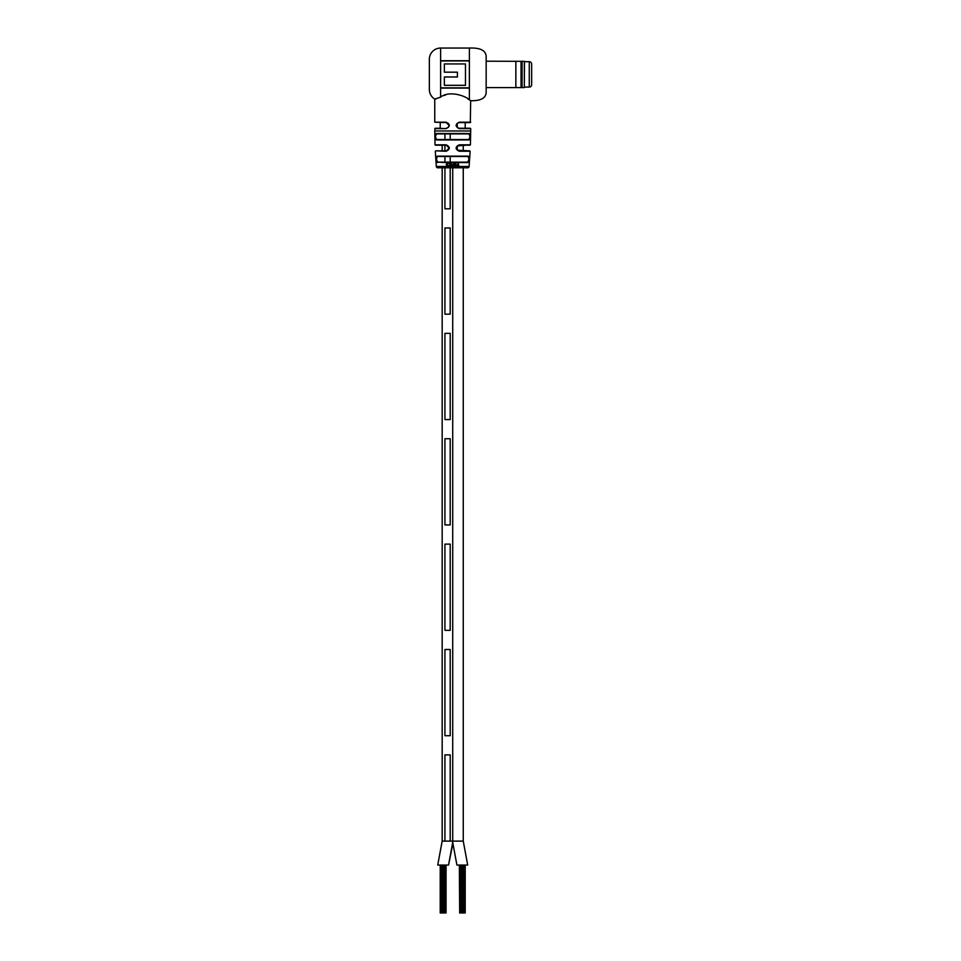 <?xml version="1.0" encoding="UTF-8"?>
<svg xmlns="http://www.w3.org/2000/svg" width="961" height="961" viewBox="0 0 961 961"><rect width="100%" height="100%" fill="white"/><g stroke="black" fill="none" stroke-linecap="round" stroke-linejoin="round"><path stroke-width="1.44" d="M444.931 208.801L444.931 167.803L444.931 208.801L450.204 208.801L450.204 167.803L450.204 208.801L444.931 208.801M444.931 162.145L444.931 156.499L444.931 162.145M444.931 150.841L444.931 145.195L444.931 150.841M444.931 139.537L444.931 133.891L444.931 139.537M450.204 162.145L450.204 156.499L450.204 162.145M450.204 139.537L450.204 133.891L450.204 139.537M452.475 841.103L456.907 865.044L467.683 865.044L463.25 841.103L444.931 841.103L444.931 754.878L444.931 841.103L442.18 841.103L442.18 167.803L437.76 167.803A1.441 1.441 0 0 1 436.318 166.481L447.67 166.481M442.18 150.841L442.18 145.195L435.021 144.823L446.156 144.823C450.337 146.985 450.337 149.123 446.156 151.249L449.123 148.018L446.3 145.195L435.393 145.195M444.931 754.878L450.204 754.878L450.204 841.103L450.204 754.878L444.931 754.878M467.683 865.044L463.25 841.103L452.715 841.103L452.715 167.803M444.931 630.332L450.204 630.332L450.204 544.118L444.931 544.118L450.204 544.118L450.204 630.332L444.931 630.332L444.931 544.118L444.931 630.332M444.931 419.573L450.204 419.573L450.204 333.347L444.931 333.347L450.204 333.347L450.204 419.573L444.931 419.573L444.931 333.347L444.931 419.573M444.931 314.187L450.204 314.187L450.204 227.961L444.931 227.961L450.204 227.961L450.204 314.187L444.931 314.187L444.931 227.961L444.931 314.187M444.931 524.946L450.204 524.946L450.204 438.733L444.931 438.733L450.204 438.733L450.204 524.946L444.931 524.946L444.931 438.733L444.931 524.946M444.931 735.718L450.204 735.718L450.204 649.492L444.931 649.492L450.204 649.492L450.204 735.718L444.931 735.718L444.931 649.492L444.931 735.718M465.208 865.044L465.208 912.95L461.076 912.95L461.112 865.044L461.076 912.95L460.319 912.95L460.319 865.044M464.223 912.95L464.223 865.044M463.791 912.95L463.791 865.044M460.319 912.95L459.67 912.95L459.67 865.044M463.142 912.95L463.142 865.044M462.373 912.95L462.373 865.044M459.67 912.95L459.358 865.044M462.289 912.95L462.289 865.044M461.52 912.95L461.52 865.044M464.992 912.95L464.992 865.044M452.715 844.515L448.547 865.044L437.723 865.044L442.18 841.103L452.715 841.103M446.072 865.044L446.072 912.95L441.207 912.95L441.207 865.044M444.318 912.95L444.318 865.044L444.354 912.95M441.652 912.95L441.652 865.044M445.123 912.95L445.123 865.044M445.772 912.95L445.772 865.044M443.057 912.95L443.057 865.044M442.3 912.95L442.3 865.044M441.207 912.95L440.222 912.95L440.222 865.044M443.922 912.95L443.922 865.044M443.153 912.95L443.153 865.044M440.438 912.95L440.438 865.044M457.34 127.597L459.274 128.618C455.094 126.48 455.094 124.341 459.274 122.203L457.196 123.356L457.34 127.597L459.142 128.233L470.301 128.233L465.208 128.233L465.208 122.588L470.301 122.588L459.142 122.588L465.208 122.588M434.756 99.091L440.631 97.145C448.991 90.214 465.785 95.86 469.388 99.872L469.388 48.05L440.631 48.05A11.28 11.28 0 0 0 429.339 59.33L429.339 89.457A11.28 11.28 0 0 0 434.756 99.091L434.756 122.203L446.156 122.203C450.349 124.341 450.349 126.48 446.156 128.618L435.141 128.233L440.222 128.233L440.222 122.588M452.703 162.962L453.328 162.962M469.388 99.872L470.686 100.725C480.62 100.917 485.785 98.202 486.158 92.592L486.158 56.194C485.665 50.356 480.08 47.642 469.388 48.05M486.158 56.194L486.158 92.592M450.084 164.151L449.58 162.589L449.58 166.445L450.793 164.079L451.934 166.445L451.934 164.824L450.961 163.67L450.084 164.151L449.58 162.589M451.934 166.445L451.958 164.799L450.457 163.802M450.072 166.445L450.829 164.043M449.652 162.565L448.03 162.589L446.156 164.571L447.958 166.505L448.943 165.893L446.649 164.559L449.051 162.733L447.598 162.637M446.793 164.535L448.198 162.974M436.714 161.736L437.651 162.565C435.934 160.463 435.777 158.325 437.159 156.138L442.18 156.499L437.507 156.499C436.162 158.433 436.318 160.319 438 162.145L467.442 162.145C469.112 160.307 469.28 158.421 467.923 156.499L437.507 156.499M463.25 133.891L469.172 133.507C470.59 135.657 470.554 137.795 469.052 139.934L436.378 139.934C434.889 137.807 434.852 135.669 436.27 133.507L442.18 133.891M458.121 166.481L469.112 166.481A1.441 1.441 0 0 1 467.683 167.803L437.76 167.803M463.25 841.103L463.25 167.803L467.683 167.803M470.301 122.588L470.686 100.725M435.141 128.233L434.756 130.972L470.686 130.972L470.422 144.823L457.196 145.964L457.388 150.24L469.749 150.841L463.25 150.841L463.25 145.195L470.037 145.195M446.156 151.249L435.681 150.841L446.3 150.841L448.21 150.096M436.33 98.803L435.165 99.031M448.246 127.453L446.3 128.233L448.246 127.453L449.123 125.41L446.3 122.588L434.756 122.203M459.274 128.618L470.686 128.618L470.686 130.972M468.776 99.476L467.779 98.851M445.772 94.875L444.006 95.547M440.631 60.723L469.364 60.723L469.364 88.064L440.631 88.064L440.631 48.05M457.916 164.007L458.505 164.691L456.931 165.7L459.13 166.457L458.109 163.67L457.34 164.247L458.637 164.727L457.028 165.736L457.832 166.517M458.361 163.706L457.34 164.247M467.923 156.499L463.25 156.499L468.271 156.138C469.665 158.313 469.497 160.463 467.779 162.565L468.716 161.748M454.529 163.73L454.06 166.421L455.31 164.079L456.439 166.445L455.478 163.67L454.072 163.73L454.097 166.445M455.754 163.706L454.565 164.175M455.25 164.043L455.946 166.445M453.268 163.73L452.763 166.445M469.112 166.481L470.133 151.249L459.286 151.249C455.094 149.135 455.094 146.997 459.274 144.823L457.196 145.964M436.726 139.537L468.704 139.537C470.169 137.663 470.205 135.777 468.812 133.891L436.618 133.891C435.225 135.789 435.261 137.675 436.726 139.537L436.378 139.934M449.051 162.733L438 162.145L467.779 162.565L450.084 162.589M469.364 87.859L440.631 87.859M440.631 60.927L469.364 60.927M457.4 72.195L444.366 72.195L444.366 63.931L465.46 63.931L465.46 85.325L444.366 85.325L444.366 76.964L457.4 76.964M444.366 77.012L457.4 77.012L457.4 72.159L444.366 72.159M459.286 151.249L457.388 150.24M446.156 122.203L448.186 123.308M448.943 165.893L448.066 166.085L446.649 164.559M447.958 166.505L448.955 166.325L448.174 166.049M450.168 164.535L450.793 164.079M455.874 164.848L455.31 164.079M458.625 165.7L457.52 165.676L458.637 165.064L457.856 166.121L457.412 165.64M458.505 165.04L458.481 165.664M529.259 61.696A2.39 2.39 0 0 1 531.661 64.099L531.661 84.7A2.39 2.39 0 0 1 529.259 87.091L529.259 61.696L524.478 61.696M524.478 87.091L529.259 87.091M531.661 72.483L531.661 76.315M486.158 61.204L524.478 61.348L524.334 87.595L486.158 87.595M515.853 61.204L515.853 87.595M521.042 61.48L521.042 87.307M522.075 61.204L522.075 87.595M524.334 61.204L524.334 87.595M448.319 166.481L457.604 166.481M437.159 156.138L468.271 156.138M436.27 133.507L469.172 133.507M459.274 122.203L470.686 122.203M446.156 128.618L434.756 128.618M440.631 97.145L440.631 88.064M459.274 144.823L470.422 144.823M448.547 865.044L452.955 841.103M435.297 151.249L436.318 166.481M435.021 144.823L434.756 130.972M459.142 122.588L457.196 123.356"/></g></svg>
